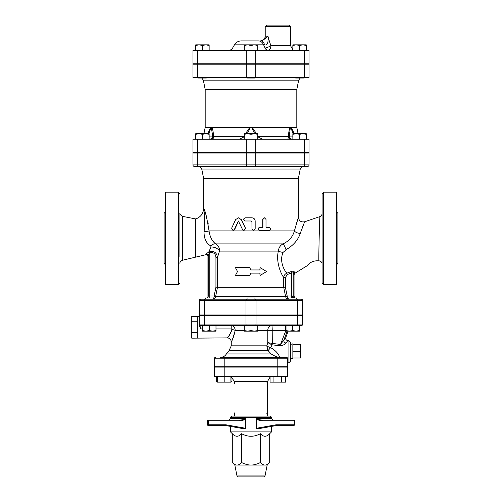 <?xml version="1.0" encoding="UTF-8"?>
<svg xmlns="http://www.w3.org/2000/svg" width="502" height="502" viewBox="0 0 502 502"><rect width="100%" height="100%" fill="white"/><g stroke="black" fill="none" stroke-linecap="round" stroke-linejoin="round"><path stroke-width="0.75" d="M269.022 227.306C270.929 228.354 270.929 229.408 269.022 230.462L259.785 230.462C257.739 229.414 257.739 228.36 259.785 227.306L262.922 227.306L262.922 219.405L264.46 217.824L266.004 219.405L266.004 227.306L269.022 227.306M266.004 227.306L268.727 227.306M268.727 230.462L259.641 230.462C257.633 229.414 257.633 228.36 259.641 227.306L262.728 227.306L262.728 219.405L264.347 217.83M251.966 228.887L253.554 230.462L255.173 228.887L255.173 220.987C254.978 219.067 253.912 218.019 251.966 217.824L245.152 217.824C243.1 218.878 243.1 219.932 245.152 220.987L251.163 220.987L251.966 221.777L251.966 228.887L251.948 221.777L251.157 220.987M253.516 230.462L251.948 228.887M242.535 229.577L243.947 230.462L245.39 228.19L241.186 219.6L238.387 217.824L235.62 219.6L231.648 228.19L232.991 230.462L234.327 229.577L238.381 220.987L242.535 229.577M238.494 217.83L241.349 219.6L245.484 228.19L244.003 230.462M238.588 220.987L234.597 229.577L233.135 230.456M237.528 271.538L235.4 275.485L249.601 275.485L251 273.113L260.061 273.113L260.061 275.485L266.6 271.538L260.061 267.585L260.061 269.957L251 269.957L249.601 267.585L235.4 267.585L237.528 271.538M251 269.957L249.601 267.585M259.854 269.957L260.061 267.585M259.854 273.113L260.061 275.485M251 273.113L249.601 275.485M323.664 192.153L322.089 193.734L322.089 282.99L323.664 284.571L323.664 192.153L336.622 192.153L336.622 284.571L323.664 284.571M179.911 256.867L179.911 213.25C179.565 214.015 180.413 215.051 182.464 216.356L182.433 222.825M179.911 193.734L178.335 192.153L178.335 284.571L179.911 282.99M178.335 192.153L165.378 192.153L165.378 284.571L178.335 284.571M319.567 224.595L319.943 216.582C319.63 215.339 318.475 262.383 318.927 260.871A3.156 3.156 0 0 1 322.089 264.033M318.927 260.877C314.076 260.406 310.054 262.088 306.879 265.922L294.981 273.207L294.147 271.651C293.689 271.036 292.597 271.03 290.878 271.651L286.824 273.213C283.862 269.85 279.281 260.996 283.065 252.387L283.059 252.412M302.819 226.327L300.271 233.392C305.938 218.27 305.938 218.27 300.271 233.386A4.738 2.246 13.7 0 1 294.379 230.926L294.473 230.525M322.089 213.588C322.008 215.038 321.293 216.036 319.943 216.582L304.739 221.746L304.363 222.606M285.983 249.645A4.738 0.791 67.4 0 0 283.002 243.89C280.273 245.34 278.723 247.743 278.34 251.094A4.738 1.129 10.8 0 0 283.065 252.387L287.012 249.117C293.764 244.963 298.182 239.724 300.271 233.386M179.911 263.374C179.754 262.282 180.563 261.253 182.339 260.3L182.464 216.356L195.711 218.947C200.674 217.146 203.304 213.614 203.611 208.349C204.232 210.482 205.362 222.135 204.044 231.723L204.496 225.906M182.433 223.208L182.402 231.058M182.358 245.673L182.351 251.207M182.345 257.482L182.339 260.023M182.339 260.293L195.711 257.118L195.711 218.947M164.116 225.724L164.116 263.443L164.116 213.287L165.378 212.02M336.622 264.705L337.884 263.443L337.884 213.287L336.622 212.02M192.944 153.06L309.056 153.06L309.056 164.907L246.256 164.907A1.581 0.791 90 0 0 247.047 166.482L206.385 166.482L206.385 166.877L198.485 166.877L198.485 166.482A1.581 0.791 -90 0 1 197.688 164.907L192.944 164.907L192.944 153.06L192.944 164.907A1.581 1.581 0 0 0 194.525 166.482L307.475 166.482A1.581 1.581 0 0 0 309.056 164.907A1.581 1.581 0 0 1 307.475 166.482M304.312 153.06L304.312 164.907A1.581 0.791 90 0 1 303.522 166.482L303.515 166.877L295.615 166.877L295.615 166.482L254.947 166.482L254.947 166.877L247.053 166.877L247.053 166.482M255.217 299.179L200.844 299.179A1.581 1.581 0 0 0 199.263 300.761L199.263 314.98L302.737 314.98L302.737 300.761A1.581 1.581 0 0 0 301.156 299.179L255.217 299.179A1.581 0.791 -90 0 1 256.007 300.761L297.73 300.761A1.581 0.791 -90 0 0 296.939 299.179M297.19 299.179L296.676 299.179L296.676 298L288.775 298L288.775 299.179L254.947 299.179L288.186 299.179C287.734 299.186 287.414 298.339 287.232 296.644A1.581 0.326 -8.2 0 1 285.613 296.644C286.096 298.339 286.956 299.186 288.186 299.179M247.053 299.179L213.224 299.179L247.053 299.179L247.053 298L254.947 298L254.947 299.179M301.821 166.877L300.252 169.023L298.389 178.335L203.611 178.335L203.611 208.349C204.985 209.729 206.799 217.259 209.058 230.926A6.319 0.841 176 0 1 204.044 231.723C203.975 238.607 206.228 243.344 210.802 245.936L210.997 247.066L210.802 245.936A6.319 4.317 121.7 0 1 215.709 243.89C212.158 241.311 209.943 236.988 209.058 230.926L294.379 230.926L298.395 217.291L294.379 230.926C292.817 236.768 289.026 241.085 283.002 243.89L215.709 243.89C218.426 245.641 219.688 248.038 219.487 251.094L217.479 257.407C216.789 252.619 214.04 250.686 209.227 251.615L206.102 253.974L205.814 254.734L206.102 253.974A1.581 1.493 19.4 0 1 208.236 255.392C207.859 256.478 207.859 256.478 208.236 255.392L209.667 253.064L208.863 251.766L210.997 247.066L208.863 251.766M295.841 225.128L296.556 222.706M206.171 215.515L206.899 217.962M207.721 221.3L208.267 224.093M287.232 296.644L287.182 296.023L285.613 296.644L214.072 296.644C213.839 298.339 213.432 299.186 212.842 299.179C214.159 299.186 215.069 298.339 215.584 296.644L214.128 296.023L214.072 296.644M294.743 298L294.046 296.023L287.182 296.023L285.374 287.175L283.73 287.332L285.563 296.331M285.374 287.175L285.374 277.531L283.73 277.531L283.73 287.332L217.485 287.332L217.479 257.407L215.942 257.407L215.942 287.175L217.479 287.332L215.647 296.331M285.374 277.531L287.351 274.525L291.486 272.912L293.174 272.975L294.034 274.619M287.351 274.525L286.824 273.213C284.898 274.073 283.862 275.51 283.73 277.531C280.825 273.678 275.786 261.831 278.34 251.094L219.487 251.094A6.319 3.734 -161.5 0 0 210.997 247.066M291.43 298L291.486 272.912L290.878 271.651M293.852 298A3.156 3.094 -90 0 1 293.174 296.023L293.174 272.975A1.581 1.443 152.5 0 1 294.147 271.651M209.667 253.064L209.227 251.615M204.628 217.316L203.611 208.349M292.861 351.256L300.761 351.256L300.761 357.97L292.861 357.97M292.861 344.548L300.761 344.548L300.761 351.256M290.495 344.397L292.861 343.832L292.861 358.685L290.495 358.121M279.658 357.236C278.384 353.49 275.366 350.283 270.597 347.616A4.738 1.701 15.2 0 1 266.807 345.966L268.087 350.622L270.609 347.597A4.738 1.701 16.7 0 1 266.813 345.834L231.253 345.834L231.253 341.831C231.014 339.44 229.703 338.122 227.306 337.884L191.758 338.166L191.758 316.279L197.292 316.279L197.292 321.751L191.758 321.751M197.292 321.751L197.292 337.871M197.292 332.694L191.758 332.694M205.324 299.179L205.324 298L213.224 298L213.224 299.179M247.053 315.375L247.053 314.98M202.557 330.573L205.914 331.169L202.557 331.169L202.557 325.641L215.985 325.641L215.985 331.169L205.914 331.169L209.271 330.573L212.628 331.169L215.985 330.573M251 330.573L254.357 331.169L247.643 331.169L251 330.573L251 325.641L257.714 325.641L257.714 331.169L254.357 331.169L257.714 330.573M244.286 331.169L244.286 330.573L247.643 331.169L244.286 331.169M299.443 330.573L299.443 331.169L296.086 331.169L299.443 330.573L299.443 325.641L292.729 325.641L292.729 330.573L296.086 331.169L289.372 331.169L292.729 330.573M286.014 331.169L286.014 330.573L289.372 331.169L286.014 331.169M251 325.641L244.286 325.641L244.286 330.573M257.714 330.379L267.773 330.379A4.738 4.029 90 0 1 271.802 325.641A4.738 0.414 -90 0 1 272.209 330.379L285.682 330.379A4.738 0.414 90 0 0 285.268 325.641L286.014 325.641L286.014 330.573M209.271 325.641L209.271 330.573M268.081 350.616L267.522 349.681M270.609 347.597L272.097 344.887L272.304 343.424L272.209 330.379L267.773 330.379L267.773 342.615L271.921 344.843L272.209 343.412L267.773 342.615L266.807 345.966M279.614 357.236C277.625 357.374 274.801 356.276 271.136 353.941L226.377 353.941C225.128 356.05 223.277 357.148 220.83 357.236M231.253 345.834L229.056 350.622L268.087 350.622L271.136 353.941M231.209 325.641L244.286 325.641L231.209 325.641L231.209 328.948L215.985 328.948L231.209 328.948L232.081 329.525A3.947 0.841 -170.5 0 1 235.231 330.379C232.828 338.655 231.547 342.377 231.403 341.542C232.533 340.042 233.806 336.321 235.231 330.379C234.873 327.298 233.537 325.723 231.209 325.641L215.985 325.641M271.921 344.843L280.311 345.715C282.952 345.407 284.829 344.529 285.933 343.073L287.219 341.548M288.914 362.764L288.914 340.651L290.495 342.226L290.495 361.183L288.914 362.764L287.728 362.764M288.914 340.651L288.016 340.657M224.193 357.236L224.193 366.717L214.272 366.717L214.272 358.817A1.581 1.581 0 0 1 215.854 357.236A1.581 1.581 0 0 0 214.272 358.817L287.728 358.817A1.581 1.581 0 0 0 286.146 357.236L220.24 357.236M287.728 358.817L287.728 366.717L224.193 366.717M302.737 315.375L302.737 324.06L199.263 324.06L199.263 315.375L302.737 315.375L302.737 324.06A1.581 1.581 0 0 1 301.156 325.641L200.844 325.641A1.581 1.581 0 0 1 199.263 324.06A1.581 1.581 0 0 0 200.844 325.641L202.557 325.641M302.737 324.06A1.581 1.581 0 0 1 301.156 325.641A1.581 1.581 0 0 0 302.737 324.06M200.844 328.948L199.263 325.647L199.263 324.06A1.581 1.581 0 0 0 200.844 325.641L200.844 328.948L202.557 328.948L200.844 328.948M199.263 315.375L199.263 325.647M232.081 329.525C230.368 333.861 228.837 336.578 227.481 337.677C227.657 338.279 229.188 335.568 232.081 329.525M234.484 327.549L234.873 328.321M271.802 325.641L257.714 325.641M285.017 338.561L280.518 344.435L286.014 330.14M287.175 331.169L283.774 340.406A2.372 1.701 -145.7 0 0 285.933 343.073M272.304 343.424L280.518 344.435L280.311 345.715M282.595 314.98L282.595 315.375M230.907 376.588L230.907 382.116L217.479 382.116L216.437 381.52L217.479 381.978M217.479 376.588L217.479 382.116M224.193 367.106L224.193 376.588L214.272 376.588L214.272 367.106L287.728 367.106L287.728 376.588L224.193 376.588L224.193 382.116M273.86 367.106L273.86 366.717M270.057 376.588L270.057 382.116L273.935 382.116L273.935 376.588M281.685 376.588L281.685 382.116L273.935 382.116M285.563 376.588L285.563 382.116L281.685 382.116M230.907 381.978L231.943 381.52L231.943 377.165M216.437 376.588L216.437 381.52M266.794 413.711A0.791 0.791 0 0 0 267.24 413.579A0.791 0.791 0 0 1 266.794 413.711M270.057 377.165L267.585 381.325L267.585 416.083M234.415 412.92L234.415 416.083M266.794 382.907A0.791 0.791 0 0 1 267.24 383.039M282.595 366.717L282.595 367.106M282.745 425.558L277.775 425.558M245.754 418.731L245.673 418.448C243.821 419.565 241.663 420.092 239.203 420.03L239.159 420.82C241.631 420.858 243.828 420.161 245.754 418.731L245.754 428.3L225.768 424.767L208.305 424.767L208.349 425.558L219.255 425.558L208.349 425.558L207.558 424.767A0.791 0.791 0 0 0 208.349 425.558L207.558 424.767L208.305 424.767L208.305 420.82L207.558 420.82L208.349 420.03L233.229 420.03M219.255 425.558L224.225 425.558M225.768 424.767L225.743 425.558L208.349 425.558L207.558 424.767L207.558 420.82L208.349 420.03L207.558 420.82A0.791 0.791 0 0 1 208.349 420.03L219.255 420.03L208.349 420.03L208.305 420.82L239.159 420.82M219.255 420.03L224.225 420.03M239.203 420.03L208.349 420.03M242.999 428.608L225.743 425.558L242.999 428.608L245.754 428.3M268.771 420.03L293.651 420.03A0.791 0.791 0 0 1 294.442 420.82L293.651 420.03L262.797 420.03C260.337 420.092 258.179 419.565 256.327 418.448L256.246 418.731C258.172 420.168 260.369 420.864 262.841 420.82L262.797 420.03L273.113 420.03L271.538 418.448L256.327 418.448M262.841 420.82L294.442 420.82L294.442 424.767A0.791 0.791 0 0 1 293.651 425.558L294.442 424.767L276.232 424.767L276.257 425.558L293.651 425.558M277.775 420.03L282.745 420.03L277.775 420.03M276.257 425.558L258.982 428.608L276.257 425.558M259.001 428.608L256.246 428.3L256.246 418.731M271.538 417.269L270.352 416.083L231.648 416.083L230.462 417.269L271.538 417.269L271.538 418.448M271.538 426.393L271.538 431.877L230.462 431.877L232.3 433.715L232.3 462.549C233.976 464.237 235.532 465.072 236.975 465.053L234.81 465.053L232.3 462.549M236.988 475.946L238.149 476.9L263.851 476.9L265.012 475.946L236.988 475.946L234.81 465.053M265.012 475.946L267.19 465.053L236.975 465.053C238.419 465.072 239.981 464.237 241.65 462.549C244.995 464.237 248.113 465.072 251 465.053C253.886 465.072 257.005 464.237 260.35 462.549C262.019 464.237 263.581 465.072 265.025 465.053C266.468 465.072 268.024 464.237 269.7 462.549L269.7 433.715C266.581 437.091 263.462 437.091 260.35 433.715L260.35 462.549M260.35 433.715C254.119 437.091 247.881 437.091 241.65 433.715L241.65 462.549M241.65 433.715C238.538 437.091 235.419 437.091 232.3 433.715M254.947 152.664L254.947 153.06M199.074 133.708L195.717 134.304L195.717 133.708L205.789 133.708L202.431 134.304L199.074 133.708M209.146 133.708L209.146 134.304L205.789 133.708L209.146 133.708M247.643 133.708L244.286 134.304L244.286 133.708L254.357 133.708L251 134.304L247.643 133.708M257.714 133.708L257.714 134.304L254.357 133.708L257.714 133.708M292.854 134.304L292.854 133.708L296.211 133.708L292.854 134.304L292.854 139.236M302.926 133.708L299.568 134.304L296.211 133.708L306.283 133.708L306.283 134.304L302.926 133.708M202.431 139.236L202.431 134.304M209.146 139.236L209.146 134.304M195.717 139.236L195.717 134.304M257.714 139.236L257.714 134.304M251 139.236L251 134.304M244.286 139.236L244.286 134.304M306.283 139.236L306.283 134.304M299.568 139.236L299.568 134.304M192.944 139.236L309.056 139.236L309.056 152.664L192.944 152.664L192.944 139.236L192.944 152.664M214.034 139.236L213.538 137.178M209.522 139.236A3.156 3.15 90 0 0 212.666 136.073L209.146 136.073M244.286 136.695L213.4 136.695A3.156 2.491 -90 0 1 210.959 139.236M247.254 133.708L250.147 128.004L249.801 127.389L211.938 127.389C212.992 129.943 213.475 133.043 213.4 136.695L212.666 136.073L211.323 127.389L211.938 127.389A3.156 2.51 142.1 0 0 211.725 128.004M208.838 133.708L210.865 128.004A3.156 2.278 -133.8 0 1 210.74 127.389L207.759 133.708M210.865 128.004L211.323 127.389L205.186 127.389L205.186 89.475L296.814 89.475L298.671 80.163L300.24 78.023M243.985 139.236A3.156 0.439 90 0 0 244.286 138.364M244.411 136.695L239.341 139.236L244.411 136.695M262.659 139.236L257.589 136.695L262.659 139.236M257.714 138.364A3.156 0.439 -90 0 0 258.015 139.236M250.147 128.004L251 127.389L249.801 127.389L245.497 133.708M256.509 133.708L252.199 127.389L251 127.389L251.853 128.004L254.752 133.708M291.041 139.236A3.156 2.491 90 0 1 288.6 136.695L289.334 136.073L290.275 128.004A3.156 2.51 -142.1 0 0 290.062 127.389L252.199 127.389L251.853 128.004M292.854 136.073L289.334 136.073L288.6 136.695L287.834 139.192M289.334 136.073A3.156 3.15 -90 0 0 292.478 139.236M290.275 128.004L290.677 127.389L290.062 127.389C289.008 129.943 288.524 133.043 288.6 136.695L257.714 136.695M294.241 133.708L291.26 127.389L290.677 127.389L293.162 133.708M298.075 133.708L296.814 127.389L291.26 127.389A3.156 2.278 133.8 0 1 291.135 128.004M201.76 78.023L203.329 80.163L298.671 80.163M309.056 77.628L192.944 77.628L192.944 64.2L309.056 64.2L309.056 77.628M205.186 89.475L203.329 80.163M192.944 77.628L192.944 64.2M219.405 153.06L219.405 152.664M206.385 77.628L206.385 78.023L198.485 78.023L198.485 77.628M254.947 77.628L254.947 78.023L247.053 78.023L247.053 77.628M254.947 63.804L254.947 64.2M303.515 77.628L303.515 78.023L295.615 78.023L295.615 77.628M199.074 44.847L195.717 45.444L195.717 44.847L205.789 44.847L202.431 45.444L199.074 44.847M209.146 44.847L209.146 45.444L205.789 44.847L209.146 44.847M247.643 44.847L244.286 45.444L244.286 44.847L254.357 44.847L251 45.444L247.643 44.847M257.714 44.847L257.714 45.444L254.357 44.847L257.714 44.847M292.854 45.444L292.854 44.847L296.211 44.847L292.854 45.444L292.854 50.376M302.926 44.847L299.568 45.444L296.211 44.847L306.283 44.847L306.283 45.444L302.926 44.847M202.431 50.376L202.431 45.444M209.146 50.376L209.146 45.444M195.717 50.376L195.717 45.444M257.714 50.376L257.714 45.444M251 50.376L251 45.444M244.286 50.376L244.286 45.444M306.283 50.376L306.283 45.444M299.568 50.376L299.568 45.444M290.495 26.681L288.914 25.1L266.794 25.1L265.219 26.681L290.495 26.681L290.495 45.638L270.848 45.638L269.279 40.9M269.279 40.894L267.917 36.157C264.949 38.987 262.628 40.562 260.965 40.894L260.475 40.894C263.355 40.618 264.937 39.037 265.219 36.157L267.917 36.157L261.63 40.825M258.404 40.894L241.286 40.894L258.404 40.894A7.9 6.024 -90 0 1 263.625 44.847L264.648 45.004A7.9 4.204 -90 0 0 260.965 40.894M264.648 45.004C267.516 45.28 268.601 42.331 267.917 36.157M241.286 40.894C238.306 40.995 236.022 42.312 234.447 44.847L263.625 44.847L265.075 48.004A4.738 1.318 154.2 0 0 270.848 45.638A4.738 2.629 90 0 1 268.219 50.376A4.738 3.627 90 0 1 265.075 48.004L257.714 48.004M192.944 50.376L309.056 50.376L309.056 63.804L192.944 63.804L192.944 50.376L192.944 63.804M219.405 64.2L219.405 63.804M255.744 153.06L255.744 164.907A1.581 0.791 90 0 1 254.953 166.482M246.256 153.06L246.256 164.907L197.688 164.907L197.688 153.06M246.783 299.179A1.581 0.791 90 0 0 245.993 300.761L256.007 300.761L256.007 314.98M297.73 314.98L297.73 300.761L302.737 300.761M205.061 299.179A1.581 0.791 -90 0 0 204.27 300.761L199.263 300.761A1.581 1.581 0 0 1 200.844 299.179M204.27 314.98L204.27 300.761L245.993 300.761L245.993 314.98M203.611 178.335L201.748 169.023L300.252 169.023M292.591 296.023L292.653 298M215.942 287.175L214.128 296.023L209.805 296.023L209.805 298M215.942 257.407C215.534 253.535 213.488 252.042 209.805 252.926L209.805 296.023L208.236 296.023A3.156 3.137 -90 0 1 207.546 298M208.236 255.392L208.236 296.023L207.257 298M235.231 330.379L244.286 330.379M277.807 366.717L277.807 357.236M297.73 315.375L297.73 324.06A1.581 0.791 90 0 1 296.939 325.641M256.007 315.375L256.007 324.06A1.581 0.791 90 0 1 255.217 325.641M245.993 315.375L245.993 324.06A1.581 0.791 90 0 0 246.783 325.641M204.27 315.375L204.27 324.06A1.581 0.791 90 0 0 205.061 325.641M230.907 376.751L234.415 381.325L267.585 381.325M277.807 367.106L277.807 376.588M245.673 418.448L230.462 418.448L228.887 420.03M276.232 424.767L256.246 428.3M197.688 77.628L197.688 64.2M255.744 77.628L255.744 64.2M246.256 77.628L246.256 64.2M304.312 77.628L304.312 64.2M197.688 152.664L197.688 139.236M255.744 152.664L255.744 139.236M246.256 152.664L246.256 139.236M304.312 152.664L304.312 139.236M244.286 48.004L232.621 48.004C231.673 49.529 230.305 50.319 228.517 50.376M197.688 63.804L197.688 50.376M255.744 63.804L255.744 50.376M246.256 63.804L246.256 50.376M304.312 63.804L304.312 50.376M164.116 263.443L165.378 264.705M298.389 178.335L298.389 217.291M201.748 169.023L200.179 166.877M296.676 299.136L297.209 299.179M205.324 299.136L204.791 299.179M294.046 296.023L294.046 274.65L294.981 273.207M195.711 257.118L205.814 254.734C207.031 254.489 207.746 254.978 207.953 256.215L207.953 296.023M298.395 217.291C298.979 220.943 301.1 222.43 304.739 221.746M213.224 315.375L213.224 314.98L213.224 315.375M205.324 315.375L205.324 314.98M254.947 315.375L254.947 314.98M296.676 315.375L296.676 314.98M288.775 315.375L288.775 314.98M226.377 353.941L229.056 350.622M199.263 316.561L197.292 316.561M288.022 340.651C286.19 340.356 285.45 339.296 285.795 337.469L288.085 331.169M219.405 314.98L219.405 315.375M228.14 367.106L228.14 366.717M220.24 367.106L220.24 366.717M281.76 367.106L281.76 366.717M230.907 382.116L231.943 381.52M234.415 381.325L234.415 383.697M219.405 366.717L219.405 367.106M230.462 417.269L230.462 418.448M230.462 426.393L230.462 431.877M267.19 465.053L269.7 462.549M269.7 433.715L271.538 431.877M198.485 152.664L198.485 153.06M206.385 152.664L206.385 153.06M247.053 152.664L247.053 153.06M295.615 152.664L295.615 153.06M303.515 152.664L303.515 153.06M205.186 127.389L203.925 133.708M296.814 127.389L296.814 89.475M282.595 153.06L282.595 152.664M198.485 63.804L198.485 64.2M206.385 63.804L206.385 64.2M247.053 63.804L247.053 64.2M295.615 63.804L295.615 64.2M303.515 63.804L303.515 64.2M265.219 26.681L265.219 36.157M234.447 44.847L232.621 48.004M290.495 45.638L292.854 49.736M282.595 64.2L282.595 63.804"/></g></svg>
